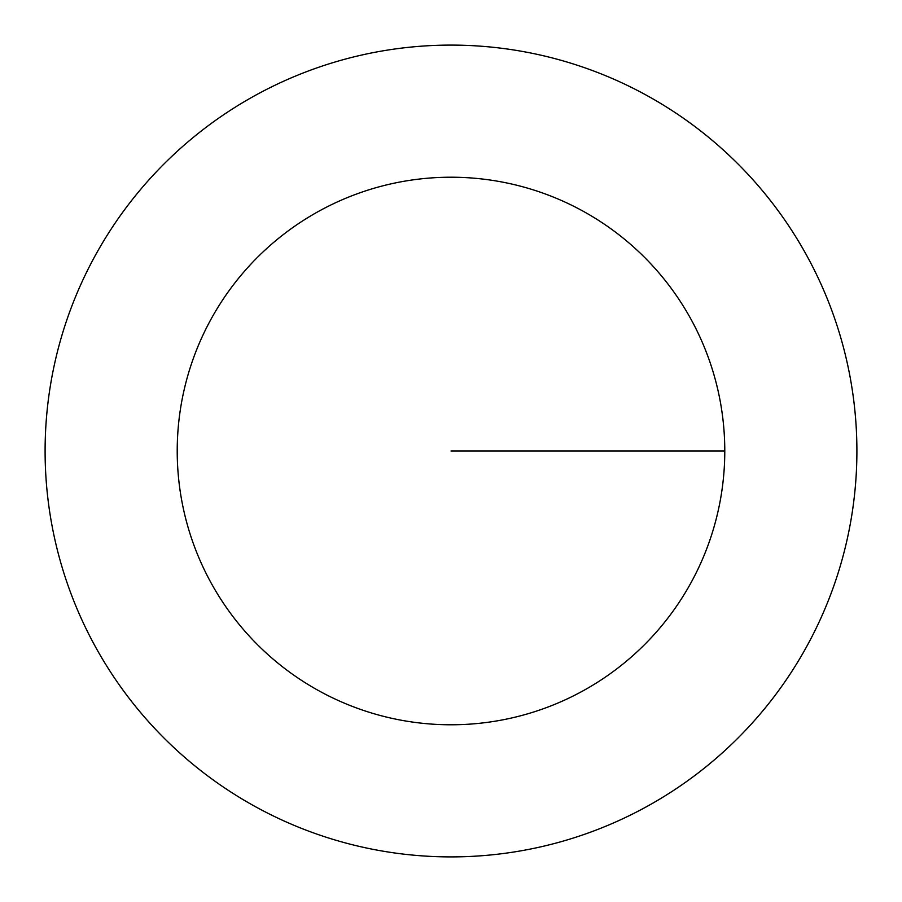 <?xml version="1.0" encoding="UTF-8"?>
<svg xmlns="http://www.w3.org/2000/svg" width="902" height="902" viewBox="0 0 902 902"><rect width="100%" height="100%" fill="white"/><g stroke="black" fill="none" stroke-linecap="round" stroke-linejoin="round"><path stroke-width="1.35" d="M856.9 451A405.9 405.9 0 0 1 248.05 802.521A405.9 405.9 0 0 1 248.05 99.479A405.9 405.9 0 0 1 856.9 451M724.78 451A273.78 273.78 0 0 1 314.11 688.102A273.78 273.78 0 0 1 314.11 213.898A273.78 273.78 0 0 1 724.78 451L451 451"/></g></svg>
